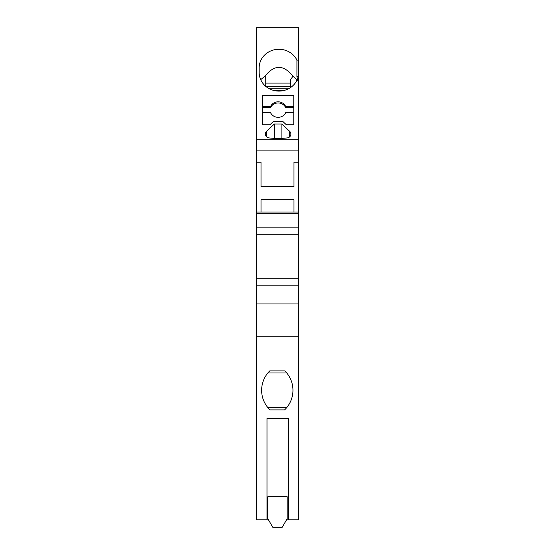 <?xml version="1.0" encoding="UTF-8"?>
<svg xmlns="http://www.w3.org/2000/svg" width="555" height="555" viewBox="0 0 555 555"><rect width="100%" height="100%" fill="white"/><g stroke="black" fill="none" stroke-linecap="round" stroke-linejoin="round"><path stroke-width="0.83" d="M298.722 139.742L256.278 139.742L256.278 27.75L298.722 27.75L298.722 60.113L296.925 60.113A19.779 18.586 -0 0 0 274.725 49.7A19.779 18.586 -0 0 0 259.164 67.863L259.164 72.504A19.779 18.586 -0 0 0 274.725 90.666A19.779 18.586 -0 0 0 296.925 80.253L298.722 80.253L298.722 213.321L256.278 213.321L256.278 212.059L298.722 212.059M296.925 60.113L296.925 76.874L298.722 75.334L298.722 60.113M298.722 75.334L298.722 80.253M256.278 303.96L298.722 303.96L298.722 336.795L256.278 336.795L256.278 278.173L298.722 278.173L298.722 213.321M298.722 278.173L298.722 285.797L256.278 285.797M298.722 303.96L298.722 285.797M298.722 336.795L298.722 519.792L288.586 519.792L288.586 418.456L266.99 418.456L266.99 519.792L256.278 519.792L256.278 336.795M256.278 278.173L256.278 213.321M256.278 139.742L256.278 212.059M274.35 124.008L266.553 131.341A4.121 3.871 180 0 0 269.071 137.931L278.117 138.743L287.164 137.931A4.121 3.871 -0 0 0 289.689 131.341L281.885 124.008L274.35 124.008L274.35 138.403M262.459 124.785L262.459 95.356L293.775 95.356L293.775 124.785L286.359 124.785L283.064 121.684L273.171 121.684L269.876 124.785L262.459 124.785L262.459 112.672L270.562 112.672A8.242 7.742 180 0 0 278.117 117.32A8.242 7.742 180 0 0 285.672 112.672L293.775 112.672L293.775 124.785M298.722 227.12L256.278 227.12M284.826 370.893L269.765 370.893A27.195 27.195 0 0 0 269.994 409.902L284.597 409.902A27.195 27.195 0 0 0 284.826 370.893M286.546 519.792L288.586 519.792M266.99 519.792L268.453 519.792M272.762 527.25L267.815 518.682L267.815 496.753L287.185 496.753L287.185 518.682L282.238 527.25L272.762 527.25M267.857 372.981L286.734 372.981M267.857 407.599L286.734 407.599M256.278 234.744L298.722 234.744M256.278 150.1L298.722 150.1M293.983 162.22L293.983 186.619L293.983 162.22L298.722 162.22M256.278 162.22L261.017 162.22L261.017 186.619L293.983 186.619M261.017 162.22L261.017 186.619M293.983 212.059L293.983 199.786L261.017 199.786L261.017 212.059M262.459 106.477L270.562 106.477A8.242 7.742 180 0 1 278.117 101.829A8.242 7.742 180 0 1 285.672 106.477L293.775 106.477M293.775 95.633L262.459 95.633M270.562 106.477L270.562 107.608A8.242 7.742 180 0 1 278.117 102.959A8.242 7.742 180 0 1 285.672 107.608L285.672 106.477M262.459 107.608L270.562 107.608M285.672 107.608L293.775 107.608M281.885 124.008L281.885 138.403M297.952 80.253L296.925 76.874M290.48 87.607L290.48 79.941L292.929 76.188L297.529 80.253M292.929 76.188C283.605 64.491 274.281 64.491 264.957 76.188L265.755 77.416L265.755 86.358M260.683 79.656L264.957 76.188M265.755 86.323L290.48 86.323M265.755 83.097L290.48 83.097M273.31 90.326L284.576 90.326M268.37 88.217L289.509 88.217M289.689 131.341L289.689 136.814M266.553 131.341L266.553 136.814"/></g></svg>
